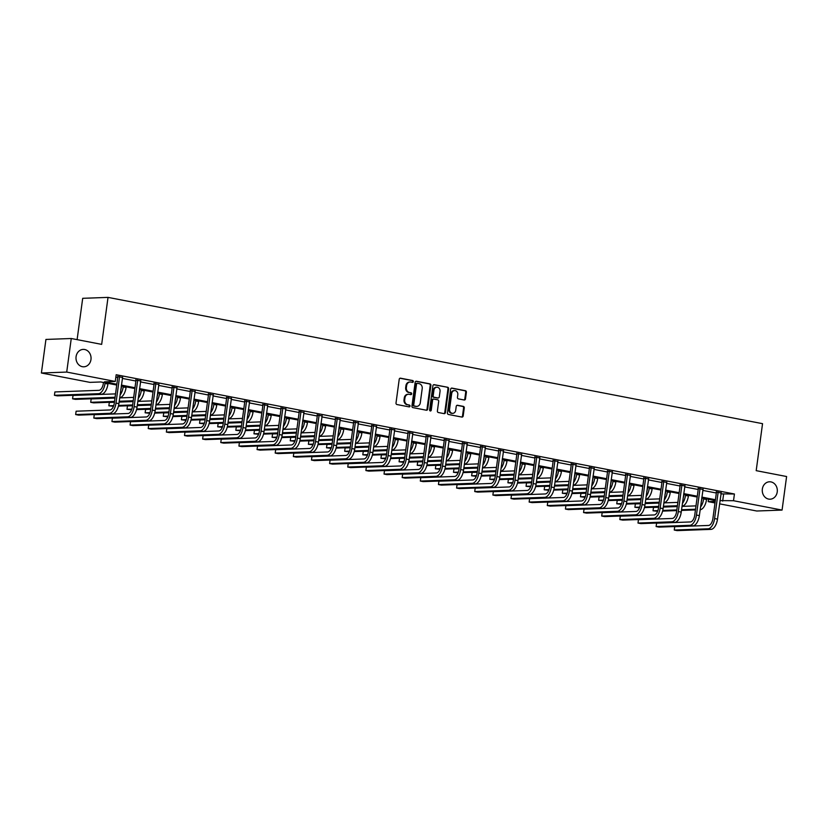 <?xml version="1.0" encoding="UTF-8"?>
<svg xmlns="http://www.w3.org/2000/svg" width="828" height="828" viewBox="0 0 828 828"><rect width="100%" height="100%" fill="white"/><g stroke="black" fill="none" stroke-linecap="round" stroke-linejoin="round"><path stroke-width="1.24" d="M762.35 489.058A8.715 7.535 87.9 0 0 770.112 499.201A8.715 7.535 87.9 0 0 777.233 491.935A8.715 7.535 87.9 0 0 769.481 481.792A8.715 7.535 87.9 0 0 762.35 489.058M76.083 356.661A8.715 7.535 87.9 0 0 83.845 366.804A8.715 7.535 87.9 0 0 90.966 359.538A8.715 7.535 87.9 0 0 83.204 349.395A8.715 7.535 87.9 0 0 76.083 356.661M413.348 381.604A0.931 0.807 87.9 0 0 412.665 380.528L400.545 378.189A1.335 1.159 87.9 0 0 399.22 379.286L396.012 403.008A1.335 1.159 87.9 0 0 396.974 404.54L409.104 406.879A0.931 0.807 87.9 0 0 409.353 405.037L407.79 404.737A4.275 3.695 87.9 0 1 404.706 399.81L404.975 397.833A4.275 3.695 87.9 0 1 408.463 394.263A4.275 3.695 87.9 0 1 409.198 394.325L410.76 394.625A0.931 0.807 87.9 0 0 411.009 392.782L409.446 392.482A4.275 3.695 87.9 0 1 406.362 387.556L406.631 385.579A4.275 3.695 87.9 0 1 410.119 382.008A4.275 3.695 87.9 0 1 410.854 382.07L412.416 382.37A0.931 0.807 87.9 0 0 413.348 381.604M412.199 382.329A0.931 0.807 87.9 0 0 411.982 380.549L399.986 378.241M408.887 406.838A0.931 0.807 87.9 0 0 408.67 405.058L407.79 404.737M410.543 394.583A0.931 0.807 87.9 0 0 410.326 392.803L409.446 392.482M464.177 399.996A1.335 1.159 87.9 0 0 465.491 398.899L466.392 392.244A1.335 1.159 87.9 0 0 465.429 390.702L451.964 388.104A1.335 1.159 87.9 0 0 450.639 389.201L447.43 412.924A1.335 1.159 87.9 0 0 448.393 414.466L461.869 417.064A1.335 1.159 87.9 0 0 463.183 415.966L464.27 407.925A1.335 1.159 87.9 0 0 463.307 406.382L457.542 405.275A1.335 1.159 87.9 0 0 456.228 406.372L455.69 410.357A3.571 3.084 87.9 0 1 449.583 409.177L451.695 393.569A3.571 3.084 87.9 0 1 457.801 394.739L457.449 397.347A1.335 1.159 87.9 0 0 458.412 398.879L464.177 399.996M116.727 385.041L100.788 381.967L89.942 382.37L41.4 373.004L45.933 339.439L71.26 338.507L101.668 344.376L108.023 297.387L762.547 423.667L756.192 470.656L786.6 476.524L782.067 510.079L756.74 511.011L719.563 503.838M71.26 338.507L66.716 372.072L115.268 381.439L104.421 381.843L116.841 384.233M720.909 493.892L734.426 494.005L116.179 374.732L115.268 381.439M734.426 494.005L733.515 500.723L782.067 510.079M430.891 385.393A1.335 1.159 87.9 0 0 429.929 383.861L416.463 381.263A1.335 1.159 87.9 0 0 415.149 382.36L411.94 406.072A1.335 1.159 87.9 0 0 412.903 407.614L426.368 410.212A1.335 1.159 87.9 0 0 427.693 409.115L430.891 385.393L430.208 385.424A1.335 1.159 87.9 0 0 429.246 383.881L415.915 381.304M434.214 384.678L447.679 387.276A1.335 1.159 87.9 0 1 448.641 388.818L445.433 412.541A1.335 1.159 87.9 0 1 444.118 413.638L438.354 412.52A1.335 1.159 87.9 0 1 437.391 410.988L438.695 401.363A1.335 1.159 87.9 0 0 437.722 399.831L433.903 399.096A1.335 1.159 87.9 0 0 432.589 400.193L431.233 410.202A0.931 0.807 87.9 0 1 429.628 409.891L432.889 385.776A1.335 1.159 87.9 0 1 434.214 384.678L433.758 384.699M41.4 373.004L66.716 372.072M108.023 297.387L82.697 298.318L77.107 339.646M714.999 502.958L708.199 501.644L715.216 501.385M708.52 499.222L708.199 501.644M720.008 500.598L733.515 500.723M121.405 385.113L134.974 387.732M139.549 388.611L153.118 391.23M157.682 392.11L171.261 394.728M175.826 395.618L189.395 398.237M193.959 399.117L207.538 401.735M212.103 402.615L225.671 405.234M230.246 406.113L243.815 408.732M248.379 409.612L261.958 412.23M266.523 413.11L280.092 415.728M284.656 416.608L298.235 419.227M302.8 420.106L316.368 422.725M320.943 423.615L334.512 426.234M339.076 427.113L352.656 429.732M357.22 430.612L370.789 433.23M375.353 434.11L388.932 436.729M393.497 437.608L407.065 440.227M411.64 441.107L425.209 443.725M429.773 444.605L443.353 447.224M447.917 448.103L461.486 450.722M466.05 451.612L479.629 454.23M484.194 455.11L497.763 457.729M502.337 458.608L515.906 461.227M520.47 462.107L534.05 464.725M538.614 465.605L552.183 468.224M556.747 469.103L570.326 471.722M574.891 472.602L588.46 475.22M593.034 476.1L606.603 478.719M611.167 479.609L624.747 482.227M629.311 483.107L642.88 485.725M647.444 486.605L661.023 489.224M665.588 490.104L679.157 492.722M683.721 493.602L697.3 496.22M701.865 497.1L715.433 499.719M715.33 500.536L701.751 497.918M697.186 497.028L683.617 494.409M679.053 493.529L665.474 490.911M660.91 490.031L647.341 487.413M642.776 486.533L629.197 483.914M624.633 483.034L611.054 480.416M606.489 479.536L592.92 476.918M588.356 476.038L574.777 473.419M570.213 472.54L556.644 469.921M552.079 469.031L538.5 466.412M533.936 465.533L520.367 462.914M515.792 462.034L502.223 459.416M497.659 458.536L484.08 455.917M479.515 455.038L465.947 452.419M461.382 451.539L447.803 448.921M443.239 448.041L429.67 445.423M425.095 444.543L411.526 441.924M406.962 441.034L393.383 438.416M388.818 437.536L375.25 434.917M370.685 434.038L357.106 431.419M352.542 430.539L338.973 427.921M334.398 427.041L320.829 424.422M316.265 423.543L302.686 420.924M298.121 420.044L284.553 417.426M279.988 416.546L266.409 413.928M261.845 413.037L248.276 410.419M243.701 409.539L230.132 406.921M225.568 406.041L211.989 403.422M207.424 402.543L193.856 399.924M189.291 399.044L175.712 396.426M171.148 395.546L157.579 392.927M153.004 392.048L139.435 389.429M134.871 388.549L121.292 385.931M723.579 494.399L722.668 501.116M115.848 377.154L117.752 377.527M122.316 378.406L135.885 381.025M140.449 381.905L154.029 384.523M158.593 385.403L172.162 388.021M176.737 388.901L190.305 391.52M194.87 392.4L208.449 395.018M213.013 395.898L226.582 398.516M231.147 399.396L244.726 402.015M249.29 402.905L262.859 405.523M267.423 406.403L281.002 409.022M285.567 409.901L299.146 412.52M303.71 413.4L317.279 416.018M321.844 416.898L335.423 419.517M339.987 420.396L353.556 423.015M358.12 423.895L371.7 426.513M376.264 427.393L389.833 430.011M394.407 430.891L407.976 433.51M412.541 434.4L426.12 437.018M430.684 437.898L444.253 440.517M448.817 441.396L462.397 444.015M466.961 444.895L480.53 447.513M485.104 448.393L498.673 451.012M503.238 451.891L516.817 454.51M521.381 455.39L534.95 458.008M539.514 458.888L553.094 461.506M557.658 462.397L571.227 465.015M575.802 465.895L589.37 468.513M593.935 469.393L607.514 472.012M612.078 472.891L625.647 475.51M630.211 476.39L643.791 479.008M648.355 479.888L661.924 482.507M666.499 483.386L680.067 486.005M684.632 486.885L698.211 489.503M702.775 490.393L716.344 493.012M716.323 492.049L721.074 492.908M698.19 488.541L702.941 489.41M680.047 485.042L684.797 485.901M661.903 481.544L666.664 482.403M643.77 478.046L648.521 478.905M625.626 474.547L630.377 475.407M607.493 471.049L612.244 471.908M589.35 467.551L594.1 468.41M571.206 464.053L575.967 464.912M553.073 460.544L557.824 461.413M534.929 457.046L539.68 457.915M516.796 453.547L521.547 454.406M498.653 450.049L503.403 450.908M480.509 446.551L485.27 447.41M462.376 443.052L467.127 443.911M444.232 439.554L448.993 440.413M426.099 436.056L430.85 436.915M407.956 432.558L412.706 433.417M389.812 429.049L394.573 429.918M371.679 425.551L376.429 426.41M353.535 422.052L358.296 422.911M335.402 418.554L340.153 419.413M317.259 415.056L322.009 415.915M299.115 411.557L303.876 412.416M280.982 408.059L285.732 408.918M262.838 404.561L267.599 405.42M244.705 401.052L249.456 401.922M226.561 397.554L231.312 398.413M208.418 394.056L213.179 394.915M190.285 390.557L195.035 391.416M172.141 387.059L176.902 387.918M154.008 383.561L158.759 384.42M135.864 380.062L140.615 380.921M117.731 376.564L122.482 377.423M410.119 382.008L409.436 382.039A4.275 3.695 87.9 0 0 405.948 385.61L406.631 385.579M408.763 392.503A4.275 3.695 87.9 0 1 405.679 387.587L405.948 385.61M408.463 394.263L407.78 394.294A4.275 3.695 87.9 0 0 404.292 397.864L404.975 397.833M407.097 404.757A4.275 3.695 87.9 0 1 404.023 399.841L404.292 397.864M426.244 410.191A1.335 1.159 87.9 0 0 427 409.135L430.208 385.424M417.467 383.343A0.931 0.807 87.9 0 0 416.546 384.109L413.731 404.933A0.931 0.807 87.9 0 0 414.404 406.01L416.06 406.331A4.275 3.695 87.9 0 0 416.784 406.382A4.275 3.695 87.9 0 0 420.282 402.822L422.208 388.591A4.275 3.695 87.9 0 0 419.123 383.664L417.467 383.343M417.157 383.354L416.784 383.374A0.931 0.807 87.9 0 0 415.863 384.14L416.546 384.109M416.784 406.382L416.101 406.413A4.275 3.695 87.9 0 1 415.377 406.351L413.721 406.041A0.931 0.807 87.9 0 1 413.048 404.964L415.863 384.14M433.655 384.73L447.679 387.276M443.984 413.607A1.335 1.159 87.9 0 0 444.75 412.561L447.958 388.839A1.335 1.159 87.9 0 0 446.996 387.307M433.22 399.117A1.335 1.159 87.9 0 0 431.895 400.214L430.55 410.233L431.233 410.202M430.115 410.905A0.931 0.807 87.9 0 0 430.55 410.233M440.041 391.385A3.571 3.084 87.9 0 0 433.934 390.205L433.189 395.712A1.335 1.159 87.9 0 0 434.151 397.243L437.981 397.989A1.335 1.159 87.9 0 0 439.295 396.881L440.041 391.385M436.853 387.225L436.17 387.245A3.571 3.084 87.9 0 0 433.251 390.236L433.934 390.205M437.743 397.989A1.335 1.159 87.9 0 1 437.287 398.009L433.468 397.274A1.335 1.159 87.9 0 1 432.506 395.732L433.251 390.236M454.613 390.578L453.93 390.609A3.571 3.084 87.9 0 0 451.001 393.59L451.695 393.569M452.761 413.338L452.078 413.369A3.571 3.084 87.9 0 1 448.89 409.208L451.001 393.59M461.734 417.033A1.335 1.159 87.9 0 0 462.5 415.987L463.587 407.945A1.335 1.159 87.9 0 0 462.624 406.413L456.994 405.327M464.042 399.965A1.335 1.159 87.9 0 0 464.808 398.92L465.709 392.265A1.335 1.159 87.9 0 0 464.746 390.733L451.405 388.156M103.459 382.484L103.324 383.488A6.81 3.353 100.9 0 1 98.987 390.33L54.886 391.944L54.431 395.308L98.542 393.683A10.205 5.04 -79.1 0 0 105.032 383.426L105.115 382.805M54.431 395.308L57.339 395.867L101.44 394.252A10.205 5.04 -79.1 0 0 107.94 383.995L108.023 383.364M119.439 376.492L117.814 377.009L114.285 403.132A6.81 3.353 100.9 0 1 109.958 409.964L76.114 411.205L75.658 414.559L109.503 413.327A10.205 5.04 -79.1 0 0 115.992 403.07L119.532 376.947M75.658 414.559L78.567 415.128L112.411 413.886A10.205 5.04 -79.1 0 0 118.901 403.629L122.637 377.113M117.814 377.009L117.669 376.264M121.592 385.983L121.457 386.997A6.81 3.353 100.9 0 1 120.774 389.791M119.698 397.74A10.205 5.04 -79.1 0 0 126.073 387.494L126.166 386.862M120.07 395.008A10.205 5.04 -79.1 0 0 123.175 386.935L123.258 386.303M115.537 393.89L73.03 395.442L72.574 398.806L115.082 397.243M72.574 398.806L75.483 399.365L114.988 397.916M139.735 389.481L139.601 390.495A6.81 3.353 100.9 0 1 138.907 393.3M137.841 401.238A10.205 5.04 -79.1 0 0 144.217 390.992L144.3 390.361M138.204 398.506A10.205 5.04 -79.1 0 0 141.309 390.433L141.391 389.802M133.67 397.388L119.677 397.906M114.968 398.071L91.163 398.951L90.707 402.304L114.512 401.435M119.222 401.259L133.225 400.742M90.707 402.304L93.616 402.863L114.419 402.097M119.128 401.932L133.132 401.414M137.572 380L135.958 380.507L132.428 406.631A6.81 3.353 100.9 0 1 128.092 413.472L94.257 414.704L93.802 418.068L127.647 416.826A10.205 5.04 -79.1 0 0 134.136 406.569L137.665 380.445M93.802 418.068L96.71 418.626L130.545 417.384A10.205 5.04 -79.1 0 0 137.044 407.128L140.781 380.611M135.958 380.507L135.802 379.762M155.716 383.499L154.091 384.006L150.561 410.129A6.81 3.353 100.9 0 1 146.235 416.97L112.391 418.202L111.946 421.566L145.78 420.324A10.205 5.04 -79.1 0 0 152.28 410.067L155.809 383.944M111.946 421.566L114.844 422.125L148.688 420.883A10.205 5.04 -79.1 0 0 155.178 410.626L158.914 384.109M154.091 384.006L153.946 383.26M157.879 392.979L157.744 393.993A6.81 3.353 100.9 0 1 157.051 396.798M155.974 404.737A10.205 5.04 -79.1 0 0 162.36 394.49L162.443 393.869M156.347 402.015A10.205 5.04 -79.1 0 0 159.452 393.931L159.535 393.3M151.814 400.887L137.821 401.404M133.111 401.57L119.108 402.087M114.399 402.263L109.306 402.449L108.851 405.803L113.705 405.627M118.57 405.451L132.656 404.933M137.365 404.757L151.358 404.24M108.851 405.803L113.457 406.3M118.404 406.124L132.563 405.596M137.272 405.43L151.265 404.913M173.859 386.997L172.234 387.504L168.705 413.627A6.81 3.353 100.9 0 1 164.379 420.469L130.534 421.711L130.079 425.064L163.923 423.822A10.205 5.04 -79.1 0 0 170.413 413.565L173.942 387.442M130.079 425.064L132.987 425.623L166.832 424.381A10.205 5.04 -79.1 0 0 173.321 414.124L177.057 387.618M172.234 387.504L172.089 386.759M176.012 396.488L175.878 397.492A6.81 3.353 100.9 0 1 175.194 400.297M174.118 408.235A10.205 5.04 -79.1 0 0 180.494 397.989L180.576 397.368M174.491 405.513A10.205 5.04 -79.1 0 0 177.585 397.43L177.678 396.809M169.957 404.385L155.954 404.902M151.245 405.078L137.251 405.585M132.542 405.761L127.44 405.948L126.994 409.301L131.849 409.125M136.713 408.949L150.789 408.432M155.498 408.256L169.502 407.749M126.994 409.301L131.6 409.798M136.548 409.622L150.706 409.104M155.416 408.928L169.409 408.411M191.992 390.495L190.378 391.002L186.838 417.126A6.81 3.353 100.9 0 1 182.512 423.967L148.678 425.209L148.222 428.562L182.056 427.32A10.205 5.04 -79.1 0 0 188.556 417.064L192.086 390.94M148.222 428.562L151.131 429.121L184.965 427.879A10.205 5.04 -79.1 0 0 191.465 417.622L195.201 391.116M190.378 391.002L190.223 390.257M194.156 399.986L194.021 400.99A6.81 3.353 100.9 0 1 193.328 403.795M192.251 411.744A10.205 5.04 -79.1 0 0 198.637 401.487L198.72 400.866M192.624 409.011A10.205 5.04 -79.1 0 0 195.729 400.928L195.812 400.307M188.091 407.883L174.097 408.401M169.388 408.577L155.395 409.084M150.686 409.26L145.583 409.446L145.128 412.799L149.982 412.623M154.857 412.447L168.933 411.93M173.642 411.754L187.635 411.247M145.128 412.799L149.733 413.296M154.691 413.12L168.84 412.603M173.549 412.427L187.552 411.909M210.136 393.993L208.511 394.511L204.982 420.624A6.81 3.353 100.9 0 1 200.655 427.465L166.811 428.707L166.356 432.061L200.2 430.819A10.205 5.04 -79.1 0 0 206.689 420.562L210.229 394.449M166.356 432.061L169.264 432.62L203.108 431.378A10.205 5.04 -79.1 0 0 209.598 421.121L213.334 394.614M208.511 394.511L208.366 393.755M212.289 403.484L212.154 404.488A6.81 3.353 100.9 0 1 211.471 407.293M210.395 415.242A10.205 5.04 -79.1 0 0 216.77 404.985L216.864 404.364M210.767 412.51A10.205 5.04 -79.1 0 0 213.872 404.426L213.955 403.805M206.234 411.392L192.231 411.899M187.521 412.075L173.528 412.582M168.819 412.758L163.727 412.944L163.271 416.298L168.125 416.122M172.99 415.946L187.076 415.428M191.785 415.252L205.779 414.745M163.271 416.298L167.877 416.794M172.824 416.619L186.983 416.101M191.692 415.925L205.686 415.418M228.269 397.492L226.655 398.009L223.125 424.122A6.81 3.353 100.9 0 1 218.789 430.964L184.954 432.206L184.499 435.559L218.333 434.317A10.205 5.04 -79.1 0 0 224.833 424.06L228.362 397.947M184.499 435.559L187.407 436.118L221.242 434.886A10.205 5.04 -79.1 0 0 227.741 424.629L231.478 398.113M226.655 398.009L226.499 397.264M230.432 406.983L230.298 407.987A6.81 3.353 100.9 0 1 229.604 410.791M228.538 418.74A10.205 5.04 -79.1 0 0 234.914 408.483L234.997 407.862M228.901 416.008A10.205 5.04 -79.1 0 0 232.006 407.925L232.088 407.304M224.367 414.89L210.374 415.397M205.665 415.573L191.672 416.08M186.962 416.256L181.86 416.443L181.404 419.796L186.259 419.62M191.133 419.444L205.209 418.927M209.919 418.751L223.912 418.243M181.404 419.796L186.01 420.303M190.968 420.117L205.116 419.599M209.826 419.423L223.829 418.916M246.413 400.99L244.788 401.508L241.258 427.631A6.81 3.353 100.9 0 1 236.932 434.462L203.088 435.704L202.632 439.057L236.477 437.826A10.205 5.04 -79.1 0 0 242.977 427.569L246.506 401.445M202.632 439.057L205.541 439.616L239.385 438.385A10.205 5.04 -79.1 0 0 245.875 428.128L249.611 401.611M244.788 401.508L244.643 400.762M248.576 410.481L248.431 411.485A6.81 3.353 100.9 0 1 247.748 414.29M246.672 422.239A10.205 5.04 -79.1 0 0 253.057 411.992L253.14 411.361M247.044 419.506A10.205 5.04 -79.1 0 0 250.149 411.423L250.232 410.802M242.511 418.388L228.518 418.896M223.808 419.071L209.805 419.589M205.096 419.755L200.003 419.941L199.548 423.305L204.402 423.118M209.267 422.942L223.353 422.425M228.062 422.259L242.055 421.742M199.548 423.305L204.154 423.801M209.101 423.615L223.26 423.098M227.969 422.922L241.962 422.415M264.556 404.488L262.931 405.006L259.402 431.129A6.81 3.353 100.9 0 1 255.076 437.96L221.231 439.202L220.776 442.556L254.62 441.324A10.205 5.04 -79.1 0 0 261.11 431.067L264.639 404.944M220.776 442.556L223.684 443.125L257.529 441.883A10.205 5.04 -79.1 0 0 264.018 431.626L267.754 405.109M262.931 405.006L262.776 404.261M266.709 413.979L266.575 414.994A6.81 3.353 100.9 0 1 265.891 417.788M264.815 425.737A10.205 5.04 -79.1 0 0 271.191 415.49L271.274 414.859M265.188 423.004A10.205 5.04 -79.1 0 0 268.282 414.931L268.375 414.3M260.654 421.887L246.651 422.394M241.942 422.57L227.948 423.087M223.239 423.253L218.137 423.439L217.692 426.803L222.546 426.617M227.41 426.441L241.486 425.923M246.195 425.758L260.199 425.24M217.692 426.803L222.297 427.3M227.245 427.113L241.403 426.596M246.113 426.43L260.106 425.913M282.69 407.997L281.075 408.504L277.535 434.628A6.81 3.353 100.9 0 1 273.209 441.459L239.375 442.701L238.919 446.064L272.754 444.822A10.205 5.04 -79.1 0 0 279.253 434.565L282.783 408.442M238.919 446.064L241.828 446.623L275.662 445.381A10.205 5.04 -79.1 0 0 282.162 435.124L285.898 408.608M281.075 408.504L280.92 407.759M284.853 417.478L284.718 418.492A6.81 3.353 100.9 0 1 284.025 421.297M282.948 429.235A10.205 5.04 -79.1 0 0 289.334 418.989L289.417 418.357M283.321 426.503A10.205 5.04 -79.1 0 0 286.426 418.43L286.509 417.798M278.788 425.385L264.794 425.902M260.085 426.068L246.092 426.586M241.383 426.751L236.28 426.948L235.825 430.301L240.679 430.125M245.554 429.939L259.63 429.432M264.339 429.256L278.332 428.738M235.825 430.301L240.43 430.798M245.388 430.612L259.537 430.094M264.246 429.929L278.249 429.411M300.833 411.495L299.208 412.002L295.679 438.126A6.81 3.353 100.9 0 1 291.352 444.967L257.508 446.199L257.053 449.563L290.897 448.321A10.205 5.04 -79.1 0 0 297.387 438.064L300.926 411.94M257.053 449.563L259.961 450.121L293.805 448.879A10.205 5.04 -79.1 0 0 300.295 438.623L304.031 412.106M299.208 412.002L299.063 411.257M302.986 420.976L302.851 421.99A6.81 3.353 100.9 0 1 302.168 424.795M301.092 432.733A10.205 5.04 -79.1 0 0 307.467 422.487L307.561 421.866M301.464 430.011A10.205 5.04 -79.1 0 0 304.569 421.928L304.652 421.297M296.931 428.883L282.928 429.401M278.218 429.566L264.225 430.084M259.516 430.26L254.424 430.446L253.968 433.8L258.822 433.624M263.687 433.437L277.773 432.93M282.483 432.754L296.476 432.237M253.968 433.8L258.574 434.296M263.521 434.12L277.68 433.593M282.389 433.427L296.383 432.909M318.966 414.994L317.352 415.501L313.822 441.624A6.81 3.353 100.9 0 1 309.486 448.465L275.652 449.707L275.196 453.061L309.03 451.819A10.205 5.04 -79.1 0 0 315.53 441.562L319.059 415.439M275.196 453.061L278.104 453.62L311.939 452.378A10.205 5.04 -79.1 0 0 318.438 442.121L322.175 415.615M317.352 415.501L317.196 414.756M321.129 424.485L320.995 425.488A6.81 3.353 100.9 0 1 320.301 428.293M319.235 436.232A10.205 5.04 -79.1 0 0 325.611 425.985L325.694 425.364M319.598 433.51A10.205 5.04 -79.1 0 0 322.703 425.426L322.785 424.795M315.064 432.382L301.071 432.899M296.362 433.065L282.369 433.582M277.659 433.758L272.557 433.944L272.101 437.298L276.956 437.122M281.83 436.946L295.906 436.428M300.616 436.252L314.609 435.745M272.101 437.298L276.707 437.795M281.665 437.619L295.813 437.101M300.523 436.925L314.526 436.408M337.11 418.492L335.485 418.999L331.956 445.122A6.81 3.353 100.9 0 1 327.629 451.964L293.785 453.206L293.329 456.559L327.174 455.317A10.205 5.04 -79.1 0 0 333.663 445.06L337.203 418.937M293.329 456.559L296.238 457.118L330.082 455.876A10.205 5.04 -79.1 0 0 336.572 445.619L340.308 419.113M335.485 418.999L335.34 418.254M339.273 427.983L339.128 428.987A6.81 3.353 100.9 0 1 338.445 431.792M337.369 439.74A10.205 5.04 -79.1 0 0 343.755 429.484L343.837 428.863M337.741 437.008A10.205 5.04 -79.1 0 0 340.846 428.925L340.929 428.304M333.208 435.88L319.215 436.397M314.505 436.573L300.502 437.08M295.793 437.256L290.7 437.443L290.245 440.796L295.099 440.62M299.964 440.444L314.05 439.927M318.759 439.751L332.752 439.244M290.245 440.796L294.851 441.293M299.798 441.117L313.957 440.599M318.666 440.424L332.659 439.906M355.253 421.99L353.628 422.508L350.099 448.621A6.81 3.353 100.9 0 1 345.762 455.462L311.928 456.704L311.473 460.057L345.317 458.815A10.205 5.04 -79.1 0 0 351.807 448.559L355.336 422.446M311.473 460.057L314.381 460.616L348.226 459.374A10.205 5.04 -79.1 0 0 354.715 449.118L358.452 422.611M353.628 422.508L353.473 421.752M357.406 431.481L357.272 432.485A6.81 3.353 100.9 0 1 356.589 435.29M355.512 443.239A10.205 5.04 -79.1 0 0 361.888 432.982L361.971 432.361M355.874 440.506A10.205 5.04 -79.1 0 0 358.979 432.423L359.073 431.802M351.341 439.389L337.348 439.896M332.639 440.072L318.645 440.579M313.936 440.755L308.834 440.941L308.389 444.294L313.243 444.118M318.107 443.943L332.183 443.425M336.892 443.249L350.896 442.742M308.389 444.294L312.994 444.791M317.942 444.615L332.1 444.098M336.81 443.922L350.803 443.415M373.387 425.488L371.772 426.006L368.232 452.119A6.81 3.353 100.9 0 1 363.906 458.96L330.061 460.202L329.616 463.556L363.451 462.314A10.205 5.04 -79.1 0 0 369.95 452.057L373.48 425.944M329.616 463.556L332.525 464.115L366.359 462.883A10.205 5.04 -79.1 0 0 372.859 452.626L376.595 426.109M371.772 426.006L371.617 425.261M375.55 434.979L375.415 435.983A6.81 3.353 100.9 0 1 374.722 438.788M373.645 446.737A10.205 5.04 -79.1 0 0 380.031 436.48L380.114 435.859M374.018 444.005A10.205 5.04 -79.1 0 0 377.123 435.921L377.206 435.3M369.485 442.887L355.491 443.394M350.782 443.57L336.779 444.077M332.08 444.253L326.977 444.439L326.522 447.793L331.376 447.617M336.251 447.441L350.327 446.923M355.036 446.747L369.029 446.24M326.522 447.793L331.128 448.3M336.085 448.114L350.234 447.596M354.943 447.42L368.936 446.913M391.53 428.987L389.905 429.504L386.376 455.628A6.81 3.353 100.9 0 1 382.05 462.459L348.205 463.701L347.75 467.054L381.594 465.812A10.205 5.04 -79.1 0 0 388.084 455.555L391.613 429.442M347.75 467.054L350.658 467.613L384.502 466.381A10.205 5.04 -79.1 0 0 390.992 456.124L394.728 429.608M389.905 429.504L389.76 428.759M393.683 438.478L393.548 439.482A6.81 3.353 100.9 0 1 392.865 442.287M391.789 450.235A10.205 5.04 -79.1 0 0 398.164 439.989L398.258 439.357M392.161 447.503A10.205 5.04 -79.1 0 0 395.266 439.42L395.349 438.799M387.628 446.385L373.625 446.892M368.915 447.068L354.922 447.586M350.213 447.751L345.121 447.938L344.665 451.301L349.519 451.115M354.384 450.939L368.47 450.422M373.169 450.256L387.173 449.739M344.665 451.301L349.271 451.798M354.218 451.612L368.377 451.094M373.086 450.918L387.08 450.411M409.663 432.485L408.049 433.003L404.519 459.126A6.81 3.353 100.9 0 1 400.183 465.957L366.349 467.199L365.893 470.552L399.727 469.321A10.205 5.04 -79.1 0 0 406.227 459.064L409.756 432.94M365.893 470.552L368.802 471.122L402.636 469.88A10.205 5.04 -79.1 0 0 409.135 459.623L412.872 433.106M408.049 433.003L407.894 432.257M411.826 441.976L411.692 442.99A6.81 3.353 100.9 0 1 410.998 445.785M409.932 453.734A10.205 5.04 -79.1 0 0 416.308 443.487L416.391 442.856M410.295 451.001A10.205 5.04 -79.1 0 0 413.4 442.918L413.482 442.297M405.761 449.883L391.768 450.391M387.059 450.567L373.066 451.084M368.356 451.25L363.254 451.436L362.799 454.8L367.653 454.613M372.528 454.437L386.604 453.92M391.313 453.754L405.306 453.237M362.799 454.8L367.404 455.296M372.362 455.11L386.51 454.593M391.22 454.427L405.223 453.91M427.807 435.994L426.182 436.501L422.653 462.624A6.81 3.353 100.9 0 1 418.326 469.455L384.482 470.697L384.026 474.061L417.871 472.819A10.205 5.04 -79.1 0 0 424.36 462.562L427.9 436.439M384.026 474.061L386.935 474.62L420.779 473.378A10.205 5.04 -79.1 0 0 427.269 463.121L431.005 436.604M426.182 436.501L426.037 435.756M429.97 445.474L429.825 446.489A6.81 3.353 100.9 0 1 429.142 449.293M428.066 457.232A10.205 5.04 -79.1 0 0 434.452 446.985L434.534 446.354M428.438 454.5A10.205 5.04 -79.1 0 0 431.543 446.427L431.626 445.795M423.905 453.382L409.912 453.899M405.202 454.065L391.199 454.582M386.49 454.748L381.397 454.934L380.942 458.298L385.796 458.122M390.661 457.936L404.747 457.418M409.456 457.253L423.45 456.735M380.942 458.298L385.548 458.795M390.495 458.608L404.654 458.091M409.363 457.925L423.356 457.408M445.95 439.492L444.325 439.999L440.796 466.123A6.81 3.353 100.9 0 1 436.459 472.964L402.625 474.196L402.17 477.559L436.014 476.317A10.205 5.04 -79.1 0 0 442.504 466.06L446.033 439.937M402.17 477.559L405.078 478.118L438.912 476.876A10.205 5.04 -79.1 0 0 445.412 466.619L449.149 440.103M444.325 439.999L444.17 439.254M448.103 448.973L447.969 449.987A6.81 3.353 100.9 0 1 447.286 452.792M446.209 460.73A10.205 5.04 -79.1 0 0 452.585 450.484L452.668 449.863M446.571 458.008A10.205 5.04 -79.1 0 0 449.676 449.925L449.759 449.293M442.038 456.88L428.045 457.398M423.336 457.563L409.342 458.081M404.633 458.257L399.531 458.443L399.086 461.796L403.94 461.62M408.804 461.434L422.88 460.927M427.59 460.751L441.593 460.233M399.086 461.796L403.681 462.293M408.639 462.117L422.797 461.589M427.507 461.424L441.5 460.906M464.084 442.99L462.469 443.497L458.929 469.621A6.81 3.353 100.9 0 1 454.603 476.462L420.759 477.694L420.313 481.058L454.148 479.816A10.205 5.04 -79.1 0 0 460.647 469.559L464.177 443.435M420.313 481.058L423.211 481.617L457.056 480.375A10.205 5.04 -79.1 0 0 463.556 470.118L467.282 443.601M462.469 443.497L462.314 442.752M466.247 452.481L466.112 453.485A6.81 3.353 100.9 0 1 465.419 456.29M464.342 464.229A10.205 5.04 -79.1 0 0 470.728 453.982L470.811 453.361M464.715 461.506A10.205 5.04 -79.1 0 0 467.82 453.423L467.903 452.792M460.182 460.378L446.188 460.896M441.479 461.061L427.476 461.579M422.777 461.755L417.674 461.941L417.219 465.295L422.073 465.119M426.937 464.943L441.024 464.425M445.733 464.249L459.726 463.742M417.219 465.295L421.825 465.791M426.772 465.615L440.931 465.098M445.64 464.922L459.633 464.404M482.227 446.489L480.602 446.996L477.073 473.119A6.81 3.353 100.9 0 1 472.747 479.961L438.902 481.203L438.447 484.556L472.291 483.314A10.205 5.04 -79.1 0 0 478.781 473.057L482.31 446.934M438.447 484.556L441.355 485.115L475.2 483.873A10.205 5.04 -79.1 0 0 481.689 473.616L485.425 447.11M480.602 446.996L480.457 446.251M484.38 455.98L484.245 456.984A6.81 3.353 100.9 0 1 483.562 459.788M482.486 467.737A10.205 5.04 -79.1 0 0 488.862 457.48L488.955 456.859M482.859 465.005A10.205 5.04 -79.1 0 0 485.964 456.921L486.046 456.3M478.325 463.877L464.322 464.394M459.612 464.57L445.619 465.077M440.91 465.253L435.818 465.439L435.362 468.793L440.217 468.617M445.081 468.441L459.167 467.923M463.866 467.748L477.87 467.24M435.362 468.793L439.968 469.29M444.915 469.114L459.074 468.596M463.784 468.42L477.777 467.903M500.36 449.987L498.746 450.504L495.216 476.617A6.81 3.353 100.9 0 1 490.88 483.459L457.046 484.701L456.59 488.054L490.424 486.812A10.205 5.04 -79.1 0 0 496.924 476.555L500.454 450.442M456.59 488.054L459.499 488.613L493.333 487.371A10.205 5.04 -79.1 0 0 499.833 477.114L503.569 450.608M498.746 450.504L498.591 449.749M502.524 459.478L502.389 460.482A6.81 3.353 100.9 0 1 501.696 463.287M500.629 471.236A10.205 5.04 -79.1 0 0 507.005 460.979L507.088 460.358M500.992 468.503A10.205 5.04 -79.1 0 0 504.097 460.42L504.18 459.799M496.458 467.375L482.465 467.892M477.756 468.068L463.763 468.576M459.054 468.751L453.951 468.938L453.496 472.291L458.35 472.115M463.225 471.939L477.301 471.422M482.01 471.246L496.003 470.739M453.496 472.291L458.101 472.788M463.059 472.612L477.207 472.095M481.917 471.919L495.92 471.411M518.504 453.485L516.879 454.003L513.35 480.116A6.81 3.353 100.9 0 1 509.023 486.957L475.179 488.199L474.723 491.553L508.568 490.311A10.205 5.04 -79.1 0 0 515.057 480.054L518.597 453.941M474.723 491.553L477.632 492.111L511.476 490.88A10.205 5.04 -79.1 0 0 517.966 480.623L521.702 454.106M516.879 454.003L516.734 453.247M520.667 462.976L520.522 463.98A6.81 3.353 100.9 0 1 519.839 466.785M518.763 474.734A10.205 5.04 -79.1 0 0 525.149 464.477L525.231 463.856M519.135 472.001A10.205 5.04 -79.1 0 0 522.24 463.918L522.323 463.297M514.602 470.884L500.598 471.391M495.9 471.567L481.896 472.074M477.187 472.25L472.095 472.436L471.639 475.789L476.493 475.614M481.358 475.438L495.444 474.92M500.153 474.744L514.147 474.237M471.639 475.789L476.245 476.297M481.192 476.11L495.351 475.593M500.06 475.417L514.053 474.91M536.637 456.984L535.023 457.501L531.493 483.624A6.81 3.353 100.9 0 1 527.157 490.455L493.322 491.697L492.867 495.051L526.711 493.809A10.205 5.04 -79.1 0 0 533.201 483.552L536.73 457.439M492.867 495.051L495.775 495.61L529.609 494.378A10.205 5.04 -79.1 0 0 536.109 484.121L539.846 457.605M535.023 457.501L534.867 456.756M538.8 466.474L538.666 467.478A6.81 3.353 100.9 0 1 537.983 470.283M536.906 478.232A10.205 5.04 -79.1 0 0 543.282 467.986L543.365 467.354M537.269 475.5A10.205 5.04 -79.1 0 0 540.374 467.416L540.456 466.795M532.735 474.382L518.742 474.889M514.033 475.065L500.04 475.572M495.33 475.748L490.228 475.934L489.772 479.288L494.637 479.112M499.501 478.936L513.577 478.418M518.287 478.253L532.29 477.735M489.772 479.288L494.378 479.795M499.336 479.609L513.495 479.091M518.193 478.915L532.197 478.408M554.781 460.482L553.166 460.999L549.626 487.123A6.81 3.353 100.9 0 1 545.3 493.954L511.456 495.196L511.011 498.549L544.845 497.317A10.205 5.04 -79.1 0 0 551.345 487.061L554.874 460.937M511.011 498.549L513.909 499.118L547.753 497.876A10.205 5.04 -79.1 0 0 554.242 487.62L557.979 461.103M553.166 460.999L553.011 460.254M556.944 469.973L556.809 470.987A6.81 3.353 100.9 0 1 556.116 473.782M555.039 481.73A10.205 5.04 -79.1 0 0 561.425 471.484L561.508 470.853M555.412 478.998A10.205 5.04 -79.1 0 0 558.517 470.915L558.6 470.294M550.879 477.88L536.886 478.387M532.176 478.563L518.173 479.081M513.463 479.246L508.371 479.433L507.916 482.796L512.77 482.61M517.635 482.434L531.721 481.917M536.43 481.751L550.423 481.234M507.916 482.796L512.522 483.293M517.469 483.107L531.628 482.589M536.337 482.413L550.33 481.906M572.924 463.99L571.299 464.498L567.77 490.621A6.81 3.353 100.9 0 1 563.444 497.452L529.599 498.694L529.144 502.058L562.988 500.816A10.205 5.04 -79.1 0 0 569.478 490.559L573.007 464.436M529.144 502.058L532.052 502.617L565.897 501.375A10.205 5.04 -79.1 0 0 572.386 491.118L576.122 464.601M571.299 464.498L571.154 463.752M575.077 473.471L574.942 474.485A6.81 3.353 100.9 0 1 574.259 477.29M573.183 485.229A10.205 5.04 -79.1 0 0 579.559 474.982L579.652 474.351M573.556 482.496A10.205 5.04 -79.1 0 0 576.65 474.423L576.743 473.792M569.022 481.378L555.019 481.896M550.309 482.062L536.316 482.579M531.607 482.745L526.515 482.931L526.059 486.295L530.914 486.119M535.778 485.932L549.864 485.415M554.563 485.249L568.567 484.732M526.059 486.295L530.665 486.792M535.612 486.605L549.771 486.088M554.481 485.922L568.474 485.405M591.057 467.489L589.443 467.996L585.913 494.119A6.81 3.353 100.9 0 1 581.577 500.961L547.743 502.192L547.287 505.556L581.121 504.314A10.205 5.04 -79.1 0 0 587.621 494.057L591.151 467.934M547.287 505.556L550.196 506.115L584.03 504.873A10.205 5.04 -79.1 0 0 590.53 494.616L594.266 468.099M589.443 467.996L589.288 467.251M593.221 476.969L593.086 477.984A6.81 3.353 100.9 0 1 592.393 480.789M591.327 488.727A10.205 5.04 -79.1 0 0 597.702 478.48L597.785 477.859M591.689 486.005A10.205 5.04 -79.1 0 0 594.794 477.922L594.877 477.29M587.155 484.877L573.162 485.394M568.453 485.56L554.46 486.077M549.751 486.253L544.648 486.44L544.193 489.793L549.047 489.617M553.922 489.431L567.998 488.924M572.707 488.748L586.7 488.23M544.193 489.793L548.798 490.29M553.756 490.114L567.904 489.586M572.614 489.42L586.617 488.903M609.201 470.987L607.576 471.494L604.047 497.618A6.81 3.353 100.9 0 1 599.72 504.459L565.876 505.691L565.42 509.054L599.265 507.812A10.205 5.04 -79.1 0 0 605.754 497.556L609.294 471.432M565.42 509.054L568.329 509.613L602.173 508.371A10.205 5.04 -79.1 0 0 608.663 498.114L612.399 471.598M607.576 471.494L607.431 470.749M611.364 480.478L611.219 481.482A6.81 3.353 100.9 0 1 610.536 484.287M609.46 492.225A10.205 5.04 -79.1 0 0 615.846 481.979L615.928 481.358M609.832 489.503A10.205 5.04 -79.1 0 0 612.937 481.42L613.02 480.789M605.299 488.375L591.295 488.893M586.597 489.058L572.593 489.576M567.884 489.752L562.792 489.938L562.336 493.291L567.19 493.115M572.055 492.939L586.141 492.422M590.85 492.246L604.844 491.739M562.336 493.291L566.942 493.788M571.889 493.612L586.048 493.095M590.757 492.919L604.75 492.401M627.334 474.485L625.72 474.993L622.19 501.116A6.81 3.353 100.9 0 1 617.854 507.957L584.019 509.199L583.564 512.553L617.409 511.311A10.205 5.04 -79.1 0 0 623.898 501.054L627.427 474.93M583.564 512.553L586.472 513.112L620.307 511.87A10.205 5.04 -79.1 0 0 626.806 501.613L630.543 475.106M625.72 474.993L625.564 474.247M629.497 483.976L629.363 484.98A6.81 3.353 100.9 0 1 628.68 487.785M627.603 495.734A10.205 5.04 -79.1 0 0 633.979 485.477L634.062 484.856M627.966 493.002A10.205 5.04 -79.1 0 0 631.071 484.918L631.153 484.297M623.432 491.873L609.439 492.391M604.73 492.567L590.737 493.074M586.027 493.25L580.925 493.436L580.469 496.79L585.334 496.614M590.198 496.438L604.274 495.92M608.984 495.744L622.987 495.237M580.469 496.79L585.075 497.286M590.033 497.11L604.192 496.593M608.89 496.417L622.894 495.9M645.478 477.984L643.863 478.501L640.323 504.614A6.81 3.353 100.9 0 1 635.997 511.456L602.153 512.698L601.708 516.051L635.542 514.809A10.205 5.04 -79.1 0 0 642.042 504.552L645.571 478.429M601.708 516.051L604.606 516.61L638.45 515.368A10.205 5.04 -79.1 0 0 644.94 505.111L648.676 478.605M643.863 478.501L643.708 477.746M647.641 487.475L647.506 488.479A6.81 3.353 100.9 0 1 646.813 491.283M645.736 499.232A10.205 5.04 -79.1 0 0 652.122 488.975L652.205 488.354M646.109 496.5A10.205 5.04 -79.1 0 0 649.214 488.416L649.297 487.795M641.576 495.372L627.583 495.889M622.873 496.065L608.87 496.572M604.161 496.748L599.068 496.935L598.613 500.288L603.467 500.112M608.332 499.936L622.418 499.419M627.127 499.243L641.12 498.735M598.613 500.288L603.219 500.785M608.166 500.609L622.325 500.091M627.034 499.915L641.027 499.408M663.621 481.482L661.996 481.999L658.467 508.113A6.81 3.353 100.9 0 1 654.141 514.954L620.296 516.196L619.841 519.549L653.685 518.307A10.205 5.04 -79.1 0 0 660.175 508.05L663.704 481.937M619.841 519.549L622.749 520.108L656.594 518.877A10.205 5.04 -79.1 0 0 663.083 508.62L666.819 482.103M661.996 481.999L661.851 481.244M665.774 490.973L665.64 491.977A6.81 3.353 100.9 0 1 664.956 494.782M663.88 502.731A10.205 5.04 -79.1 0 0 670.256 492.474L670.338 491.853M664.253 499.998A10.205 5.04 -79.1 0 0 667.347 491.915L667.44 491.294M659.719 498.88L645.716 499.387M641.007 499.563L627.013 500.071M622.304 500.247L617.202 500.433L616.756 503.786L621.611 503.61M626.475 503.434L640.551 502.917M645.26 502.741L659.264 502.234M616.756 503.786L621.362 504.293M626.31 504.107L640.468 503.59M645.178 503.414L659.171 502.906M681.755 484.98L680.14 485.498L676.6 511.611A6.81 3.353 100.9 0 1 672.274 518.452L638.44 519.694L637.984 523.048L671.818 521.806A10.205 5.04 -79.1 0 0 678.318 511.549L681.848 485.436M637.984 523.048L640.893 523.606L674.727 522.375A10.205 5.04 -79.1 0 0 681.227 512.118L684.963 485.601M680.14 485.498L679.985 484.753M683.918 494.471L683.783 495.475A6.81 3.353 100.9 0 1 683.09 498.28M682.024 506.229A10.205 5.04 -79.1 0 0 688.399 495.982L688.482 495.351M682.386 503.496A10.205 5.04 -79.1 0 0 685.491 495.413L685.574 494.792M677.853 502.379L663.859 502.886M659.15 503.062L645.157 503.569M640.448 503.745L635.345 503.931L634.89 507.285L639.744 507.109M644.619 506.933L658.695 506.415M663.404 506.25L677.397 505.732M634.89 507.285L639.495 507.792M644.453 507.605L658.602 507.088M663.311 506.912L677.314 506.405M699.898 488.479L698.273 488.996L694.744 515.119A6.81 3.353 100.9 0 1 690.417 521.95L656.573 523.192L656.118 526.546L689.962 525.314A10.205 5.04 -79.1 0 0 696.451 515.057L699.991 488.934M656.118 526.546L659.026 527.115L692.87 525.873A10.205 5.04 -79.1 0 0 699.36 515.616L703.096 489.1M698.273 488.996L698.128 488.251M702.061 497.97L701.916 498.984A6.81 3.353 100.9 0 1 701.233 501.778M700.157 509.727A10.205 5.04 -79.1 0 0 706.543 499.481L706.626 498.849M700.529 506.995A10.205 5.04 -79.1 0 0 703.634 498.911L703.717 498.29M695.996 505.877L681.993 506.384M677.294 506.56L663.29 507.078M658.581 507.243L653.489 507.429L653.033 510.793L657.887 510.607M662.752 510.431L676.838 509.913M681.547 509.748L695.541 509.23M653.033 510.793L657.639 511.29M662.586 511.104L676.745 510.586M681.454 510.41L695.448 509.903M718.031 491.987L716.417 492.494L712.887 518.618A6.81 3.353 100.9 0 1 708.551 525.449L674.716 526.691L674.261 530.044L708.106 528.813A10.205 5.04 -79.1 0 0 714.595 518.556L718.124 492.432M674.261 530.044L677.169 530.613L711.004 529.371A10.205 5.04 -79.1 0 0 717.503 519.115L721.24 492.598M716.417 492.494L716.261 491.749M411.982 380.549L412.665 380.528M408.67 405.058L409.353 405.037M410.326 392.803L411.009 392.782M405.679 387.587L406.362 387.556M404.023 399.841L404.706 399.81M427 409.135L427.693 409.115M429.246 383.881L429.929 383.861M413.048 404.964L413.731 404.933M413.721 406.041L414.404 406.01M415.377 406.351L416.06 406.331M447.958 388.839L448.641 388.818M444.75 412.561L445.433 412.541M431.895 400.214L432.589 400.193M432.506 395.732L433.189 395.712M433.468 397.274L434.151 397.243M437.287 398.009L437.981 397.989M448.89 409.208L449.583 409.177M462.624 406.413L463.307 406.382M463.587 407.945L464.27 407.925M462.5 415.987L463.183 415.966M464.746 390.733L465.429 390.702M465.709 392.265L466.392 392.244M464.808 398.92L465.491 398.899M105.032 383.426L107.94 383.995M98.542 393.683L101.44 394.252M115.992 403.07L118.901 403.629M109.503 413.327L112.411 413.886M123.175 386.935L126.073 387.494M141.309 390.433L144.217 390.992M134.136 406.569L137.044 407.128M127.647 416.826L130.545 417.384M152.28 410.067L155.178 410.626M145.78 420.324L148.688 420.883M159.452 393.931L162.36 394.49M170.413 413.565L173.321 414.124M163.923 423.822L166.832 424.381M177.585 397.43L180.494 397.989M188.556 417.064L191.465 417.622M182.056 427.32L184.965 427.879M195.729 400.928L198.637 401.487M206.689 420.562L209.598 421.121M200.2 430.819L203.108 431.378M213.872 404.426L216.77 404.985M224.833 424.06L227.741 424.629M218.333 434.317L221.242 434.886M232.006 407.925L234.914 408.483M242.977 427.569L245.875 428.128M236.477 437.826L239.385 438.385M250.149 411.423L253.057 411.992M261.11 431.067L264.018 431.626M254.62 441.324L257.529 441.883M268.282 414.931L271.191 415.49M279.253 434.565L282.162 435.124M272.754 444.822L275.662 445.381M286.426 418.43L289.334 418.989M297.387 438.064L300.295 438.623M290.897 448.321L293.805 448.879M304.569 421.928L307.467 422.487M315.53 441.562L318.438 442.121M309.03 451.819L311.939 452.378M322.703 425.426L325.611 425.985M333.663 445.06L336.572 445.619M327.174 455.317L330.082 455.876M340.846 428.925L343.755 429.484M351.807 448.559L354.715 449.118M345.317 458.815L348.226 459.374M358.979 432.423L361.888 432.982M369.95 452.057L372.859 452.626M363.451 462.314L366.359 462.883M377.123 435.921L380.031 436.48M388.084 455.555L390.992 456.124M381.594 465.812L384.502 466.381M395.266 439.42L398.164 439.989M406.227 459.064L409.135 459.623M399.727 469.321L402.636 469.88M413.4 442.918L416.308 443.487M424.36 462.562L427.269 463.121M417.871 472.819L420.779 473.378M431.543 446.427L434.452 446.985M442.504 466.06L445.412 466.619M436.014 476.317L438.912 476.876M449.676 449.925L452.585 450.484M460.647 469.559L463.556 470.118M454.148 479.816L457.056 480.375M467.82 453.423L470.728 453.982M478.781 473.057L481.689 473.616M472.291 483.314L475.2 483.873M485.964 456.921L488.862 457.48M496.924 476.555L499.833 477.114M490.424 486.812L493.333 487.371M504.097 460.42L507.005 460.979M515.057 480.054L517.966 480.623M508.568 490.311L511.476 490.88M522.24 463.918L525.149 464.477M533.201 483.552L536.109 484.121M526.711 493.809L529.609 494.378M540.374 467.416L543.282 467.986M551.345 487.061L554.242 487.62M544.845 497.317L547.753 497.876M558.517 470.915L561.425 471.484M569.478 490.559L572.386 491.118M562.988 500.816L565.897 501.375M576.65 474.423L579.559 474.982M587.621 494.057L590.53 494.616M581.121 504.314L584.03 504.873M594.794 477.922L597.702 478.48M605.754 497.556L608.663 498.114M599.265 507.812L602.173 508.371M612.937 481.42L615.846 481.979M623.898 501.054L626.806 501.613M617.409 511.311L620.307 511.87M631.071 484.918L633.979 485.477M642.042 504.552L644.94 505.111M635.542 514.809L638.45 515.368M649.214 488.416L652.122 488.975M660.175 508.05L663.083 508.62M653.685 518.307L656.594 518.877M667.347 491.915L670.256 492.474M678.318 511.549L681.227 512.118M671.818 521.806L674.727 522.375M685.491 495.413L688.399 495.982M696.451 515.057L699.36 515.616M689.962 525.314L692.87 525.873M703.634 498.911L706.543 499.481M714.595 518.556L717.503 519.115M708.106 528.813L711.004 529.371M416.629 383.354L417.312 383.333M432.992 399.096L433.675 399.075M437.515 398.03L438.209 397.999"/></g></svg>
